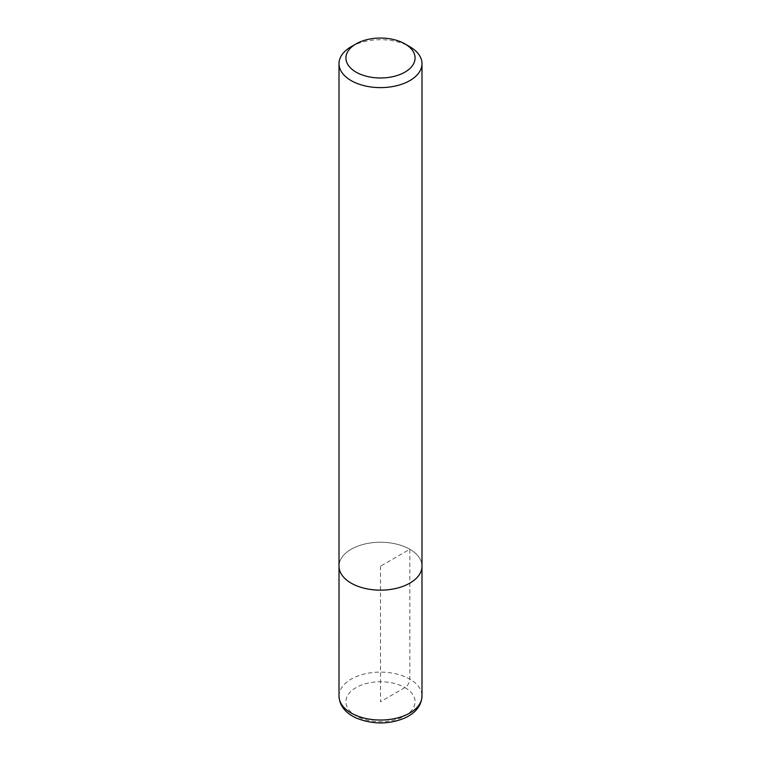 <?xml version="1.0" encoding="UTF-8"?>
<svg xmlns="http://www.w3.org/2000/svg" width="761" height="761" viewBox="0 0 761 761"><rect width="100%" height="100%" fill="white"/><g stroke="black" fill="none" stroke-linecap="round" stroke-linejoin="round"><path stroke-width="0.57" stroke-dasharray="3.81 2.85" d="M351.163 46.725A41.494 23.952 180 0 1 409.837 46.716M339.016 566.821L339.016 566.203A41.484 23.952 180 0 1 364.624 544.077A41.484 23.952 180 0 1 409.827 549.271A41.494 23.952 180 0 1 421.994 566.203A41.484 23.952 180 0 1 380.5 590.146A41.484 23.952 180 0 1 339.016 566.203A41.494 23.952 180 0 1 364.624 544.067A41.494 23.952 180 0 1 409.837 549.261A41.484 23.952 180 0 1 421.984 566.203L421.984 566.821M380.5 566.203L380.5 701.718L404.947 687.602C407.896 685.537 409.532 682.712 409.837 679.135L409.827 549.271L380.5 566.203M404.947 687.602A34.578 19.967 180 0 1 389.451 721A34.578 19.967 180 0 1 347.102 696.553A34.578 19.967 180 0 1 404.947 687.602M339.006 696.068A41.494 23.952 180 0 1 364.624 673.942A41.494 23.952 180 0 1 409.837 679.135A41.494 23.952 180 0 1 421.994 696.068"/><path stroke-width="1.14" d="M409.837 46.725L404.947 43.9A34.578 19.967 180 0 1 404.947 72.133A34.578 19.967 180 0 1 356.053 72.133A34.578 19.967 180 0 1 356.053 43.9A34.578 19.967 180 0 1 404.947 43.9L409.837 46.716A41.494 23.952 180 0 1 409.837 46.725A41.494 23.952 180 0 1 421.994 63.658A41.494 23.952 180 0 1 380.5 87.62A41.494 23.952 180 0 1 339.006 63.658A41.494 23.952 180 0 1 351.163 46.725L356.053 43.9M421.994 63.658L421.994 566.203A41.494 23.952 180 0 1 380.5 590.155A41.494 23.952 180 0 1 339.006 566.203L339.006 63.658M421.994 696.068A41.494 23.952 180 0 1 380.5 720.03A41.494 23.952 180 0 1 339.006 696.068C339.492 705.552 345.19 712.857 356.081 717.975C372.605 724.567 388.842 724.586 404.814 718.023C415.772 712.905 421.499 705.58 421.994 696.068L421.984 566.821M339.016 566.821L339.006 696.068"/></g></svg>
